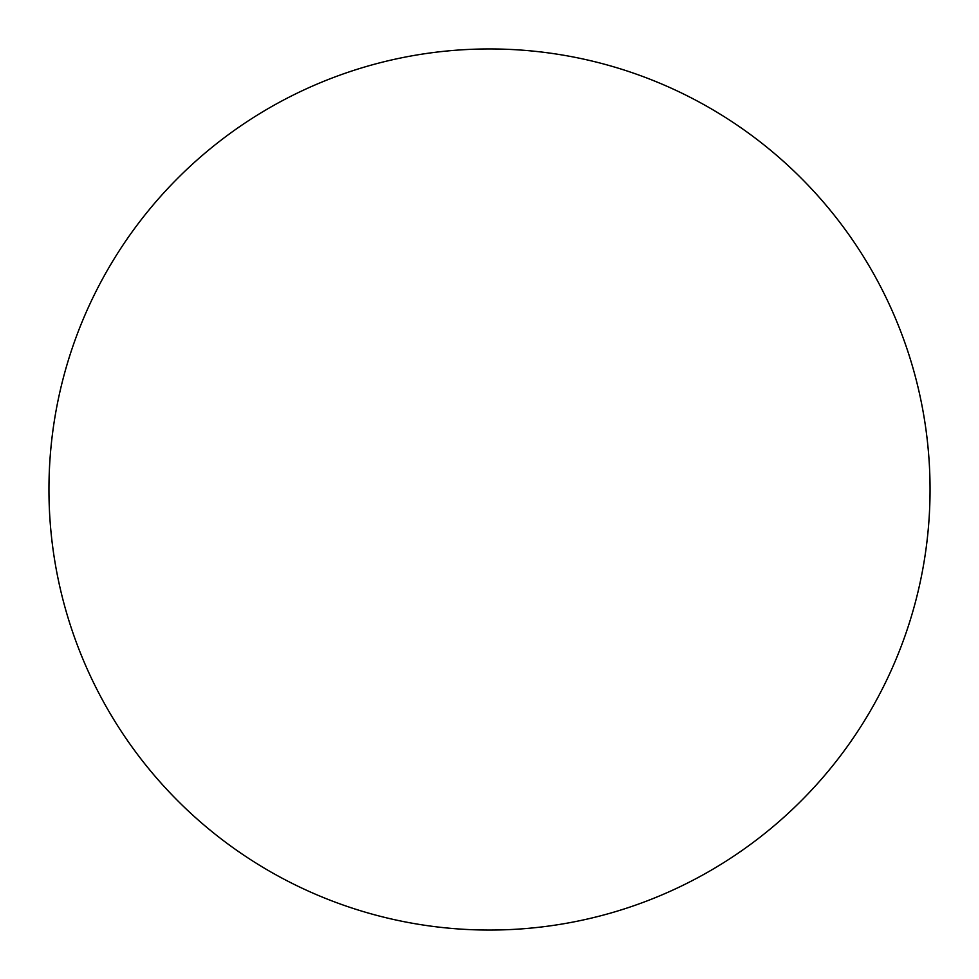 <?xml version="1.0" encoding="UTF-8"?>
<svg xmlns="http://www.w3.org/2000/svg" width="979" height="979" viewBox="0 0 979 979"><rect width="100%" height="100%" fill="white"/><g stroke="black" fill="none" stroke-linecap="round" stroke-linejoin="round"><path stroke-width="1.47" d="M489.5 48.95A440.55 440.55 0 0 1 930.05 489.5A440.55 440.55 0 0 1 489.5 930.05A440.55 440.55 0 0 1 48.95 489.5A440.55 440.55 0 0 1 489.5 48.95M48.95 489.5A440.55 440.55 0 0 0 489.5 930.05A440.55 440.55 0 0 0 930.05 489.5A440.55 440.55 0 0 0 489.5 48.95A440.55 440.55 0 0 0 48.95 489.5"/></g></svg>
